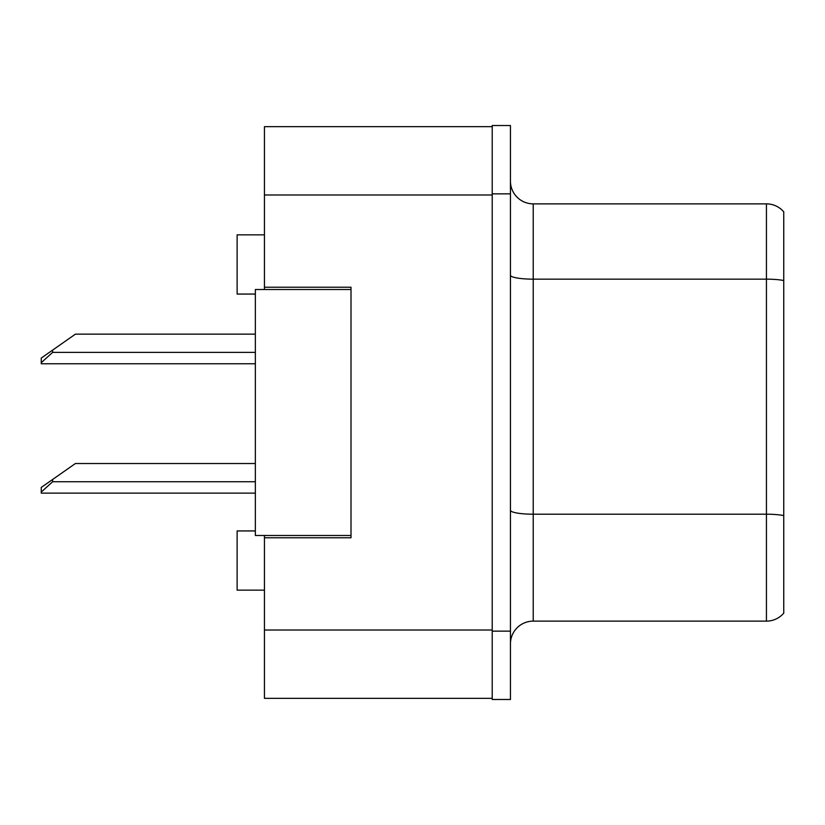 <?xml version="1.0" encoding="UTF-8"?>
<svg xmlns="http://www.w3.org/2000/svg" width="825" height="825" viewBox="0 0 825 825"><rect width="100%" height="100%" fill="white"/><g stroke="black" fill="none" stroke-linecap="round" stroke-linejoin="round"><path stroke-width="1.24" d="M264.454 535.487L264.454 698.342L492.216 698.342L492.216 126.658L264.454 126.658L264.454 289.513M264.454 287.234L351.007 287.234L351.007 537.766L264.454 537.766M255.348 530.939L237.126 530.939L237.126 590.153L264.454 590.153M255.348 294.061L237.126 294.061L237.126 234.847L264.454 234.847M510.438 643.902A22.78 22.78 0 0 1 533.218 621.132L766.435 621.132L766.435 203.868L533.218 203.868A22.78 22.78 0 0 1 510.438 181.098A22.78 22.78 0 0 0 533.218 203.868L533.218 621.132M492.216 631.146L492.216 699.476L510.438 699.476L510.438 631.146L492.216 631.146M510.438 193.854L510.438 125.524L492.216 125.524L492.216 193.854L510.438 193.854L510.438 631.146M783.75 211.85A22.78 22.78 0 0 0 766.435 203.868A22.78 22.78 0 0 1 783.75 211.85L783.75 613.15A22.78 22.78 0 0 1 766.435 621.132M783.75 282.315L783.75 515.594A22.78 3.96 180 0 0 766.435 514.202L533.218 514.202A22.78 3.96 0 0 1 510.438 510.252M351.007 535.487L255.348 535.487L255.348 289.513L351.007 289.513M255.348 463.516L75.415 463.516L52.635 479.469L52.635 481.738L41.25 492.061L41.25 493.123L255.348 493.123M52.635 479.469L41.25 487.441L41.25 492.061M255.348 334.146L75.415 334.146L52.635 350.099L52.635 352.368L41.25 362.691L41.25 363.763L255.348 363.763M52.635 350.099L41.25 358.071L41.25 362.691M264.454 630.011L492.216 630.011M264.454 194.989L492.216 194.989M783.75 280.541A22.78 3.96 180 0 0 766.435 279.159L533.218 279.159A22.78 3.96 -0 0 1 510.438 275.199M52.635 481.738L255.348 481.738M52.635 352.368L255.348 352.368"/></g></svg>
